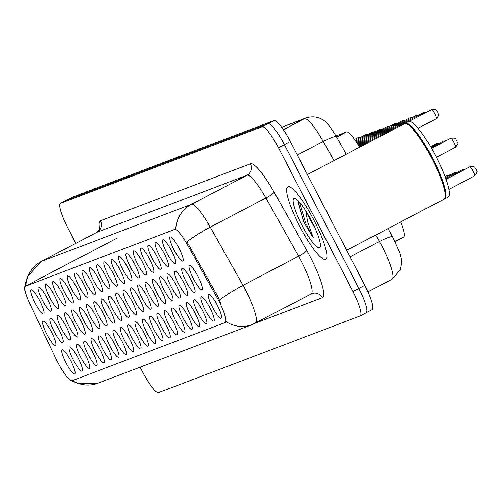 <?xml version="1.0" encoding="UTF-8"?>
<svg xmlns="http://www.w3.org/2000/svg" width="502" height="502" viewBox="0 0 502 502"><rect width="100%" height="100%" fill="white"/><g stroke="black" fill="none" stroke-linecap="round" stroke-linejoin="round"><path stroke-width="0.75" d="M100.839 277.775A13.642 2.579 62.4 0 1 97.495 264.761A13.642 2.579 62.4 0 1 105.696 275.931A13.642 2.579 62.4 0 1 109.919 288.481A13.642 2.579 62.4 0 1 100.839 277.775M93.516 280.555A13.642 2.579 62.4 0 1 90.172 267.547A13.642 2.579 62.4 0 1 98.373 278.71A13.642 2.579 62.4 0 1 102.596 291.26A13.642 2.579 62.4 0 1 93.516 280.555M86.193 283.335A13.642 2.579 62.4 0 1 82.849 270.327A13.642 2.579 62.4 0 1 91.05 281.49A13.642 2.579 62.4 0 1 95.273 294.04A13.642 2.579 62.4 0 1 86.193 283.335M64.225 291.687A13.642 2.579 62.4 0 1 60.88 278.673A13.642 2.579 62.4 0 1 69.081 289.842A13.642 2.579 62.4 0 1 73.305 302.392A13.642 2.579 62.4 0 1 64.225 291.687M56.902 294.467A13.642 2.579 62.4 0 1 53.557 281.459A13.642 2.579 62.4 0 1 61.759 292.622A13.642 2.579 62.4 0 1 65.982 305.172A13.642 2.579 62.4 0 1 56.902 294.467M49.579 297.247A13.642 2.579 62.4 0 1 46.234 284.239A13.642 2.579 62.4 0 1 54.436 295.402A13.642 2.579 62.4 0 1 58.659 307.952A13.642 2.579 62.4 0 1 49.579 297.247M42.256 300.033A13.642 2.579 62.4 0 1 38.911 287.018A13.642 2.579 62.4 0 1 47.106 298.188A13.642 2.579 62.4 0 1 51.329 310.738A13.642 2.579 62.4 0 1 42.256 300.033M78.87 286.121A13.642 2.579 62.4 0 1 75.526 273.107A13.642 2.579 62.4 0 1 83.727 284.276A13.642 2.579 62.4 0 1 87.95 296.826A13.642 2.579 62.4 0 1 78.87 286.121M71.548 288.901A13.642 2.579 62.4 0 1 68.203 275.893A13.642 2.579 62.4 0 1 76.404 287.056A13.642 2.579 62.4 0 1 80.627 299.606A13.642 2.579 62.4 0 1 71.548 288.901M108.162 274.989A13.642 2.579 62.4 0 1 104.824 261.981A13.642 2.579 62.4 0 1 113.019 273.144A13.642 2.579 62.4 0 1 117.242 285.694A13.642 2.579 62.4 0 1 108.162 274.989M115.485 272.209A13.642 2.579 62.4 0 1 112.147 259.201A13.642 2.579 62.4 0 1 120.342 270.365A13.642 2.579 62.4 0 1 124.565 282.915A13.642 2.579 62.4 0 1 115.485 272.209M122.808 269.423A13.642 2.579 62.4 0 1 119.47 256.415A13.642 2.579 62.4 0 1 127.665 267.579A13.642 2.579 62.4 0 1 131.888 280.129A13.642 2.579 62.4 0 1 122.808 269.423M130.137 266.644A13.642 2.579 62.4 0 1 126.793 253.635A13.642 2.579 62.4 0 1 134.988 264.799A13.642 2.579 62.4 0 1 139.211 277.349A13.642 2.579 62.4 0 1 130.137 266.644M137.46 263.864A13.642 2.579 62.4 0 1 134.116 250.849A13.642 2.579 62.4 0 1 142.311 262.019A13.642 2.579 62.4 0 1 146.534 274.569A13.642 2.579 62.4 0 1 137.46 263.864M144.783 261.078A13.642 2.579 62.4 0 1 141.439 248.07A13.642 2.579 62.4 0 1 149.64 259.233A13.642 2.579 62.4 0 1 153.863 271.783A13.642 2.579 62.4 0 1 144.783 261.078M152.106 258.298A13.642 2.579 62.4 0 1 148.761 245.29A13.642 2.579 62.4 0 1 156.963 256.453A13.642 2.579 62.4 0 1 161.186 269.003A13.642 2.579 62.4 0 1 152.106 258.298M159.429 255.518A13.642 2.579 62.4 0 1 156.084 242.504A13.642 2.579 62.4 0 1 164.286 253.673A13.642 2.579 62.4 0 1 168.509 266.217A13.642 2.579 62.4 0 1 159.429 255.518M166.752 252.732A13.642 2.579 62.4 0 1 163.407 239.724A13.642 2.579 62.4 0 1 171.609 250.887A13.642 2.579 62.4 0 1 175.832 263.437A13.642 2.579 62.4 0 1 166.752 252.732M174.075 249.952A13.642 2.579 62.4 0 1 170.73 236.938A13.642 2.579 62.4 0 1 178.932 248.107A13.642 2.579 62.4 0 1 183.155 260.657A13.642 2.579 62.4 0 1 174.075 249.952M34.933 302.813A13.642 2.579 62.4 0 1 31.588 289.805A13.642 2.579 62.4 0 1 39.783 300.968A13.642 2.579 62.4 0 1 44.007 313.518A13.642 2.579 62.4 0 1 34.933 302.813M120.034 306.352A13.642 2.579 62.4 0 1 116.69 293.337A13.642 2.579 62.4 0 1 124.891 304.507A13.642 2.579 62.4 0 1 129.114 317.051A13.642 2.579 62.4 0 1 120.034 306.352M112.712 309.132A13.642 2.579 62.4 0 1 109.367 296.124A13.642 2.579 62.4 0 1 117.568 307.287A13.642 2.579 62.4 0 1 121.791 319.837A13.642 2.579 62.4 0 1 112.712 309.132M105.389 311.911A13.642 2.579 62.4 0 1 102.044 298.903A13.642 2.579 62.4 0 1 110.245 310.067A13.642 2.579 62.4 0 1 114.469 322.617A13.642 2.579 62.4 0 1 105.389 311.911M98.066 314.698A13.642 2.579 62.4 0 1 94.721 301.683A13.642 2.579 62.4 0 1 102.923 312.853A13.642 2.579 62.4 0 1 107.146 325.403A13.642 2.579 62.4 0 1 98.066 314.698M76.097 323.043A13.642 2.579 62.4 0 1 72.752 310.029A13.642 2.579 62.4 0 1 80.954 321.198A13.642 2.579 62.4 0 1 85.177 333.748A13.642 2.579 62.4 0 1 76.097 323.043M83.42 320.257A13.642 2.579 62.4 0 1 80.075 307.249A13.642 2.579 62.4 0 1 88.277 318.412A13.642 2.579 62.4 0 1 92.5 330.962A13.642 2.579 62.4 0 1 83.42 320.257M54.122 331.389A13.642 2.579 62.4 0 1 50.784 318.381A13.642 2.579 62.4 0 1 58.979 329.544A13.642 2.579 62.4 0 1 63.202 342.094A13.642 2.579 62.4 0 1 54.122 331.389M61.451 328.609A13.642 2.579 62.4 0 1 58.106 315.595A13.642 2.579 62.4 0 1 66.302 326.764A13.642 2.579 62.4 0 1 70.525 339.314A13.642 2.579 62.4 0 1 61.451 328.609M68.774 325.823A13.642 2.579 62.4 0 1 65.429 312.815A13.642 2.579 62.4 0 1 73.625 323.978A13.642 2.579 62.4 0 1 77.848 336.528A13.642 2.579 62.4 0 1 68.774 325.823M90.743 317.477A13.642 2.579 62.4 0 1 87.398 304.469A13.642 2.579 62.4 0 1 95.6 315.632A13.642 2.579 62.4 0 1 99.823 328.182A13.642 2.579 62.4 0 1 90.743 317.477M127.357 303.566A13.642 2.579 62.4 0 1 124.013 290.558A13.642 2.579 62.4 0 1 132.214 301.721A13.642 2.579 62.4 0 1 136.437 314.271A13.642 2.579 62.4 0 1 127.357 303.566M134.68 300.786A13.642 2.579 62.4 0 1 131.342 287.772A13.642 2.579 62.4 0 1 139.537 298.941A13.642 2.579 62.4 0 1 143.76 311.491A13.642 2.579 62.4 0 1 134.68 300.786M142.003 298A13.642 2.579 62.4 0 1 138.665 284.992A13.642 2.579 62.4 0 1 146.86 296.155A13.642 2.579 62.4 0 1 151.083 308.705A13.642 2.579 62.4 0 1 142.003 298M149.326 295.22A13.642 2.579 62.4 0 1 145.988 282.212A13.642 2.579 62.4 0 1 154.183 293.375A13.642 2.579 62.4 0 1 158.406 305.925A13.642 2.579 62.4 0 1 149.326 295.22M156.655 292.44A13.642 2.579 62.4 0 1 153.311 279.426A13.642 2.579 62.4 0 1 161.506 290.595A13.642 2.579 62.4 0 1 165.729 303.139A13.642 2.579 62.4 0 1 156.655 292.44M163.978 289.654A13.642 2.579 62.4 0 1 160.634 276.646A13.642 2.579 62.4 0 1 168.829 287.809A13.642 2.579 62.4 0 1 173.052 300.359A13.642 2.579 62.4 0 1 163.978 289.654M171.301 286.874A13.642 2.579 62.4 0 1 167.957 273.86A13.642 2.579 62.4 0 1 176.158 285.029A13.642 2.579 62.4 0 1 180.381 297.579A13.642 2.579 62.4 0 1 171.301 286.874M178.624 284.088A13.642 2.579 62.4 0 1 175.28 271.08A13.642 2.579 62.4 0 1 183.481 282.243A13.642 2.579 62.4 0 1 187.704 294.793A13.642 2.579 62.4 0 1 178.624 284.088M185.947 281.308A13.642 2.579 62.4 0 1 182.602 268.3A13.642 2.579 62.4 0 1 190.804 279.463A13.642 2.579 62.4 0 1 195.027 292.013A13.642 2.579 62.4 0 1 185.947 281.308M193.27 278.528A13.642 2.579 62.4 0 1 189.925 265.514A13.642 2.579 62.4 0 1 198.127 276.684A13.642 2.579 62.4 0 1 202.35 289.234A13.642 2.579 62.4 0 1 193.27 278.528M46.799 334.169A13.642 2.579 62.4 0 1 43.461 321.161A13.642 2.579 62.4 0 1 51.656 332.324A13.642 2.579 62.4 0 1 55.879 344.874A13.642 2.579 62.4 0 1 46.799 334.169M73.317 359.965A13.642 2.579 62.4 0 1 69.979 346.957A13.642 2.579 62.4 0 1 78.174 358.121A13.642 2.579 62.4 0 1 82.397 370.671A13.642 2.579 62.4 0 1 73.317 359.965M80.646 357.186A13.642 2.579 62.4 0 1 77.302 344.171A13.642 2.579 62.4 0 1 85.497 355.341A13.642 2.579 62.4 0 1 89.72 367.884A13.642 2.579 62.4 0 1 80.646 357.186M87.969 354.399A13.642 2.579 62.4 0 1 84.625 341.391A13.642 2.579 62.4 0 1 92.82 352.555A13.642 2.579 62.4 0 1 97.043 365.105A13.642 2.579 62.4 0 1 87.969 354.399M95.292 351.62A13.642 2.579 62.4 0 1 91.948 338.605A13.642 2.579 62.4 0 1 100.149 349.775A13.642 2.579 62.4 0 1 104.372 362.325A13.642 2.579 62.4 0 1 95.292 351.62M102.615 348.834A13.642 2.579 62.4 0 1 99.27 335.825A13.642 2.579 62.4 0 1 107.472 346.989A13.642 2.579 62.4 0 1 111.695 359.539A13.642 2.579 62.4 0 1 102.615 348.834M109.938 346.054A13.642 2.579 62.4 0 1 106.593 333.046A13.642 2.579 62.4 0 1 114.795 344.209A13.642 2.579 62.4 0 1 119.018 356.759A13.642 2.579 62.4 0 1 109.938 346.054M117.261 343.274A13.642 2.579 62.4 0 1 113.916 330.26A13.642 2.579 62.4 0 1 122.118 341.429A13.642 2.579 62.4 0 1 126.341 353.973A13.642 2.579 62.4 0 1 117.261 343.274M124.584 340.488A13.642 2.579 62.4 0 1 121.239 327.48A13.642 2.579 62.4 0 1 129.441 338.643A13.642 2.579 62.4 0 1 133.664 351.193A13.642 2.579 62.4 0 1 124.584 340.488M131.907 337.708A13.642 2.579 62.4 0 1 128.562 324.694A13.642 2.579 62.4 0 1 136.764 335.863A13.642 2.579 62.4 0 1 140.987 348.413A13.642 2.579 62.4 0 1 131.907 337.708M139.23 334.922A13.642 2.579 62.4 0 1 135.885 321.914A13.642 2.579 62.4 0 1 144.087 333.077A13.642 2.579 62.4 0 1 148.31 345.627A13.642 2.579 62.4 0 1 139.23 334.922M146.553 332.142A13.642 2.579 62.4 0 1 143.208 319.134A13.642 2.579 62.4 0 1 151.409 330.297A13.642 2.579 62.4 0 1 155.633 342.847A13.642 2.579 62.4 0 1 146.553 332.142M153.876 329.362A13.642 2.579 62.4 0 1 150.537 316.348A13.642 2.579 62.4 0 1 158.732 327.517A13.642 2.579 62.4 0 1 162.955 340.067A13.642 2.579 62.4 0 1 153.876 329.362M161.198 326.576A13.642 2.579 62.4 0 1 157.86 313.568A13.642 2.579 62.4 0 1 166.055 324.731A13.642 2.579 62.4 0 1 170.278 337.281A13.642 2.579 62.4 0 1 161.198 326.576M168.521 323.796A13.642 2.579 62.4 0 1 165.183 310.782A13.642 2.579 62.4 0 1 173.378 321.951A13.642 2.579 62.4 0 1 177.601 334.501A13.642 2.579 62.4 0 1 168.521 323.796M175.844 321.01A13.642 2.579 62.4 0 1 172.506 308.002A13.642 2.579 62.4 0 1 180.701 319.165A13.642 2.579 62.4 0 1 184.924 331.715A13.642 2.579 62.4 0 1 175.844 321.01M183.174 318.23A13.642 2.579 62.4 0 1 179.829 305.222A13.642 2.579 62.4 0 1 188.024 316.385A13.642 2.579 62.4 0 1 192.247 328.935A13.642 2.579 62.4 0 1 183.174 318.23M190.496 315.451A13.642 2.579 62.4 0 1 187.152 302.436A13.642 2.579 62.4 0 1 195.347 313.606A13.642 2.579 62.4 0 1 199.57 326.156A13.642 2.579 62.4 0 1 190.496 315.451M197.819 312.664A13.642 2.579 62.4 0 1 194.475 299.656A13.642 2.579 62.4 0 1 202.676 310.82A13.642 2.579 62.4 0 1 206.899 323.37A13.642 2.579 62.4 0 1 197.819 312.664M205.142 309.885A13.642 2.579 62.4 0 1 201.798 296.87A13.642 2.579 62.4 0 1 209.999 308.04A13.642 2.579 62.4 0 1 214.222 320.59A13.642 2.579 62.4 0 1 205.142 309.885M212.465 307.098A13.642 2.579 62.4 0 1 209.121 294.09A13.642 2.579 62.4 0 1 217.322 305.254A13.642 2.579 62.4 0 1 221.545 317.804A13.642 2.579 62.4 0 1 212.465 307.098M65.994 362.745A13.642 2.579 62.4 0 1 62.656 349.737A13.642 2.579 62.4 0 1 70.851 360.9A13.642 2.579 62.4 0 1 75.074 373.45A13.642 2.579 62.4 0 1 65.994 362.745M216.757 297.058A23.017 4.355 62.4 0 1 218.659 300.579A23.017 4.355 62.4 0 1 225.241 322.529A23.017 4.355 62.4 0 1 225.153 322.573L72.188 380.685A23.017 4.355 62.4 0 1 55.728 358.233L30.139 304.551A23.017 4.355 62.4 0 1 25.332 286.178A23.017 4.355 62.4 0 1 25.426 286.134L174.64 229.445A23.017 4.355 62.4 0 1 187.428 244.8L216.757 297.058L217.83 296.494L220.78 303.315M400.64 221.972A25.577 4.838 62.4 0 1 403.595 237.044A25.577 4.838 62.4 0 1 403.495 237.088L395.068 241.506M335.957 135.942L346.436 131.963A25.577 4.838 62.4 0 1 359.614 147.218M314.02 220.271A40.926 7.737 -117.6 0 0 287.753 186.788A40.926 7.737 -117.6 0 0 299.456 225.806A40.926 7.737 -117.6 0 0 325.729 259.289A40.926 7.737 -117.6 0 0 314.02 220.271A40.926 7.737 -117.6 0 0 287.753 186.788A40.926 7.737 -117.6 0 0 299.456 225.806A40.926 7.737 -117.6 0 0 325.729 259.289A40.926 7.737 -117.6 0 0 314.02 220.271M25.759 285.952A29.838 29.292 -110.8 0 1 41.352 261.379L191.356 204.389A34.105 6.451 62.4 0 1 210.3 227.13L242.981 285.362A34.105 6.451 62.4 0 1 245.798 290.589A34.105 6.451 62.4 0 1 255.549 323.1A34.105 6.451 62.4 0 1 255.418 323.162A29.838 29.292 -110.8 0 1 252.286 324.568A29.838 29.292 -110.8 0 1 226.239 321.801L225.881 322.19M360.367 315.858L366.102 312.853A25.577 4.838 -117.6 0 0 366.203 312.809A25.577 4.838 -117.6 0 0 358.886 288.418L284.358 144.639A25.577 4.838 -117.6 0 0 268.043 123.668L66.521 200.229A25.577 4.838 -117.6 0 0 66.421 200.273A25.577 4.838 -117.6 0 0 66.327 200.329M25.753 286.027L175.756 229.037A29.838 29.292 69.2 0 1 191.356 204.389L246.978 175.254L96.974 232.244A34.105 6.451 -117.6 0 0 96.842 232.307A34.105 6.451 -117.6 0 0 96.717 232.382M311.039 294.028A34.105 6.451 -117.6 0 0 311.171 293.965A34.105 6.451 -117.6 0 0 301.42 261.454A34.105 6.451 -117.6 0 0 298.602 256.233L265.922 198.001L210.3 227.13A29.838 4.43 150.7 0 0 186.939 241.769L217.83 296.494M140.077 367.2L142.33 371.549A25.577 4.838 -117.6 0 0 158.651 392.52L360.172 315.959A25.577 4.838 -117.6 0 0 360.273 315.915A25.577 4.838 -117.6 0 0 352.956 291.524L278.428 147.745A25.577 4.838 -117.6 0 0 262.107 126.774L60.585 203.335A25.577 4.838 -117.6 0 0 60.485 203.379A25.577 4.838 -117.6 0 0 67.801 227.77L75.852 243.301M366.297 312.746L372.038 309.74A25.577 4.838 -117.6 0 0 372.139 309.696A25.577 4.838 -117.6 0 0 364.822 285.312L290.294 141.533A25.577 4.838 -117.6 0 0 273.973 120.562L72.451 197.123A25.577 4.838 -117.6 0 0 72.351 197.167A25.577 4.838 -117.6 0 0 72.257 197.223M366.102 312.853A25.577 4.838 -117.6 0 0 366.203 312.809A25.577 4.838 -117.6 0 0 358.886 288.418L284.358 144.639A25.577 4.838 -117.6 0 0 268.043 123.668L66.521 200.229A25.577 4.838 -117.6 0 0 66.421 200.273L60.485 203.379M346.65 250.253L444.063 199.231A42.626 8.063 -117.6 0 0 445.067 197.801A42.626 8.063 -117.6 0 0 431.871 158.588A42.626 8.063 -117.6 0 0 406.25 123.693A42.626 8.063 -117.6 0 0 404.505 123.705L307.412 174.564M445.142 197.512A42.199 7.982 -117.6 0 0 445.23 197.242A42.199 7.982 -117.6 0 0 432.166 158.419A42.199 7.982 -117.6 0 0 406.802 123.875A42.199 7.982 -117.6 0 0 406.532 123.799M444.408 198.987A42.626 8.063 -117.6 0 0 444.803 198.842A42.626 8.063 -117.6 0 0 432.611 158.199A42.626 8.063 -117.6 0 0 405.246 123.316A42.626 8.063 -117.6 0 0 404.901 123.561M444.803 198.842L448.142 197.091A42.626 8.063 -117.6 0 0 435.949 156.448A42.626 8.063 -117.6 0 0 408.584 121.572L405.246 123.316M307.563 213.752A19.271 3.646 -117.6 0 0 310.725 220.46A19.271 3.646 -117.6 0 0 314.848 227.651M298.596 201.202L298.27 203.115L303.923 222.235L313.367 237.879L307.713 221.959L305.793 210.865M311.686 221.156A27.798 5.258 -117.6 0 0 294.975 198.403A27.798 5.258 -117.6 0 0 301.79 224.921A27.798 5.258 -117.6 0 0 320.295 246.733A27.798 5.258 -117.6 0 0 311.686 221.156M313.367 237.879L305.68 222.951L299.487 202.18M303.923 222.235L298.295 202.563M25.426 286.134L26.154 285.757M174.64 229.445L175.367 229.063M187.428 244.8L188.501 244.236M225.329 322.479L226.044 322.102M336.616 137.102L346.436 131.963M219.525 300.07A29.838 4.43 150.7 0 1 242.981 285.362L298.602 256.233A8.528 1.268 -29.3 0 0 306.829 250.467A42.626 8.063 62.4 0 1 322.378 297.711L255.574 323.087M72.42 380.598A29.838 29.292 69.2 0 0 98.11 383.145L252.286 324.568L311.93 293.626A8.528 8.371 69.2 0 0 311.265 293.915M25.163 286.297L25.734 282.011L27.378 276.627L41.22 261.442A34.105 6.451 62.4 0 1 41.352 261.379L96.974 232.244A8.528 8.371 69.2 0 0 100.469 220.792L250.467 163.803A42.626 8.063 62.4 0 1 274.148 192.235L306.829 250.467M99.697 229.47A42.626 8.063 62.4 0 1 100.469 220.792M352.956 291.524L364.822 285.312M278.428 147.745L290.294 141.533M262.107 126.774L273.973 120.562M60.585 203.335L72.451 197.123M274.148 192.235A8.528 1.268 -29.3 0 1 265.922 198.001A34.105 6.451 -117.6 0 0 246.978 175.254A8.528 8.371 69.2 0 0 250.467 163.803M322.378 297.711A8.528 8.371 69.2 0 0 311.93 293.626M391.836 279.3A34.105 6.451 -117.6 0 0 391.968 279.244A34.105 6.451 -117.6 0 0 382.217 246.727A34.105 6.451 -117.6 0 0 379.399 241.506L350.076 256.867M334.006 160.634L323.25 141.464L297.303 155.055M281.584 127.232L306.094 117.92C316.442 114.889 322.422 119.601 323.313 120.311C325.817 121.095 330.209 126.617 336.497 136.883A17.049 2.535 150.7 0 0 323.25 141.464A34.105 6.451 -117.6 0 0 304.306 118.723L283.329 129.711M387.977 228.611L392.639 236.925A17.049 2.535 150.7 0 0 379.399 241.506L375.753 235.011M306.094 117.92A17.049 16.742 69.2 0 0 304.306 118.723L281.653 127.332M359.156 138.094A5.114 0.966 -117.6 0 0 358.233 137.523L354.613 139.418M366.479 135.308A5.114 0.966 -117.6 0 0 365.556 134.743L355.159 140.19M373.808 132.528A5.114 0.966 -117.6 0 0 372.879 131.957L355.692 140.962M381.131 129.748A5.114 0.966 -117.6 0 0 380.202 129.177L356.213 141.74M388.454 126.962A5.114 0.966 -117.6 0 0 387.525 126.397L356.734 142.524M448.813 175.769A5.114 0.966 -117.6 0 0 447.884 175.198L450.689 174.784M456.136 172.983A5.114 0.966 -117.6 0 0 455.207 172.418L458.012 172.004M463.459 170.203A5.114 0.966 -117.6 0 0 462.53 169.632L465.335 169.224M473.141 171.038A5.114 0.966 -117.6 0 0 469.853 166.852C477.057 165.993 473.988 168.101 476.166 169.362C477.684 171.031 477.164 173.215 474.603 175.913A5.114 0.966 -117.6 0 0 473.141 171.038M436.941 144.413A5.114 0.966 -117.6 0 0 436.012 143.842L430.578 146.691M444.264 141.627A5.114 0.966 -117.6 0 0 443.335 141.062L431.049 147.5M450.658 138.276C457.862 137.416 454.793 139.525 456.971 140.792C457.234 144.438 459.807 141.909 455.408 147.337A5.114 0.966 -117.6 0 0 453.946 142.461A5.114 0.966 -117.6 0 0 450.658 138.276L431.513 148.31M395.777 124.182A5.114 0.966 -117.6 0 0 394.848 123.611L357.236 143.315M403.1 121.402A5.114 0.966 -117.6 0 0 402.171 120.831L357.738 144.105M410.423 118.616A5.114 0.966 -117.6 0 0 409.494 118.052L358.233 144.902M417.746 115.836A5.114 0.966 -117.6 0 0 416.817 115.265L358.717 145.699M425.068 113.05A5.114 0.966 -117.6 0 0 424.14 112.486L359.194 146.502M431.463 109.7C438.666 108.84 435.598 110.948 437.775 112.216C438.039 115.862 440.612 113.333 436.213 118.767A5.114 0.966 -117.6 0 0 434.751 113.885A5.114 0.966 -117.6 0 0 431.463 109.7L409.13 121.402M25.332 286.178L117.292 238.011M225.241 322.529L225.975 322.146M395.068 241.512L403.595 237.044M71.83 380.742L77.697 383.478L98.11 383.145M360.273 315.915L372.139 309.696M41.22 261.442L96.842 232.307C99.515 229.954 100.626 228.554 100.162 228.096L100.218 229.188M392.639 236.925L399.805 252.839L401.198 258.31L401.606 262.621L400.383 269.668L391.968 279.244L367.966 291.813M72.351 197.167L66.421 200.273M336.497 136.883L346.229 154.233M445.23 197.242L445.067 197.801M406.802 123.875L406.25 123.693M358.233 137.523L361.032 137.109M365.556 134.743L368.355 134.329M372.879 131.957L375.678 131.549M380.202 129.177L383.007 128.763M387.525 126.397L390.33 125.983M447.884 175.198L445.086 176.666M455.207 172.418L445.418 177.545M462.53 169.632L445.738 178.43M469.853 166.852L446.058 179.321M474.603 175.913L448.92 189.367M430.264 146.157L431.494 146.207M436.012 143.842L438.817 143.428M443.335 141.062L446.14 140.648M455.408 147.337L436.389 157.302M394.848 123.611L397.653 123.197M402.171 120.831L404.976 120.417M409.494 118.052L412.299 117.637M416.817 115.265L419.622 114.851M424.14 112.486L426.945 112.071M436.213 118.767L418.041 128.286"/></g></svg>
